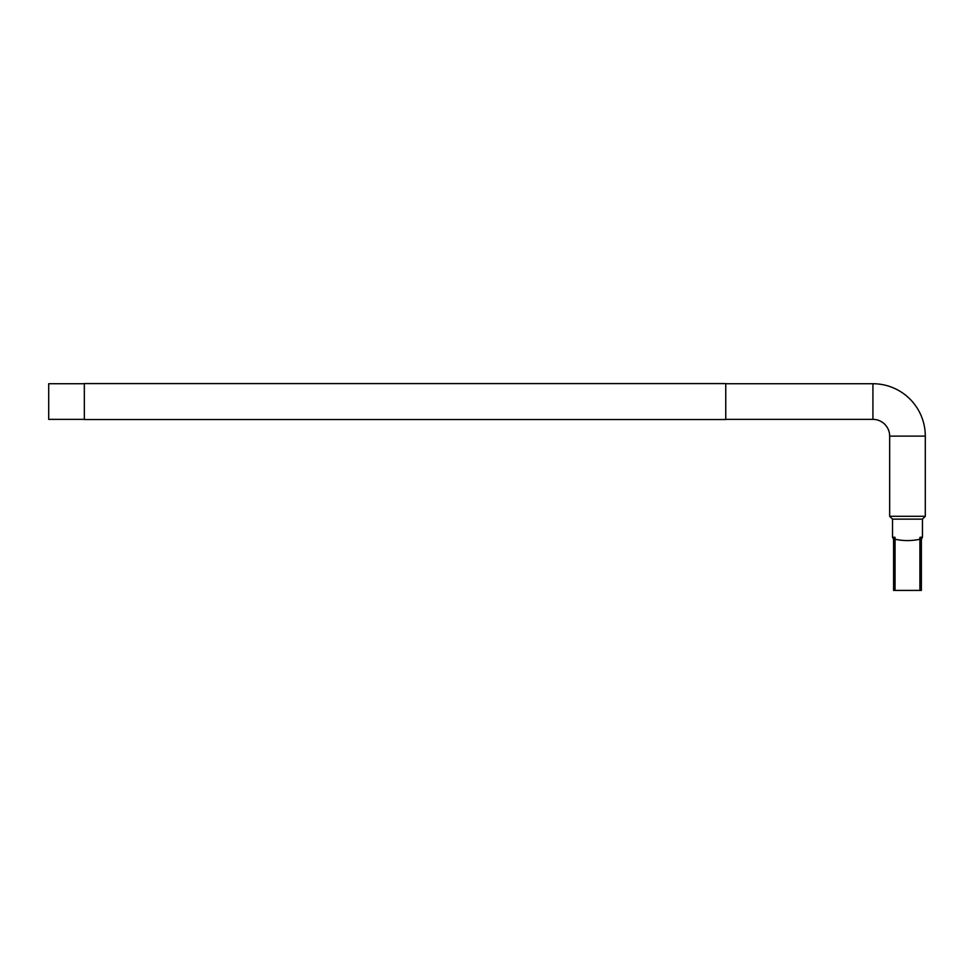 <?xml version="1.0" encoding="UTF-8"?>
<svg xmlns="http://www.w3.org/2000/svg" width="974" height="974" viewBox="0 0 974 974"><rect width="100%" height="100%" fill="white"/><g stroke="black" fill="none" stroke-linecap="round" stroke-linejoin="round"><path stroke-width="1.46" d="M921.38 539.413L922.281 537.368A3.567 3.567 53.7 0 1 922.451 537.258L922.439 537.258A3.567 3.299 51.6 0 0 922.281 537.368L921.38 539.413L921.38 590.414L893.584 590.414L893.584 539.413L892.683 537.368A3.567 3.567 -53.7 0 0 892.513 537.258L892.513 519.142L889.664 516.293L889.664 436.108A16.753 16.753 0 0 0 872.923 419.368L872.923 383.732A52.377 52.377 0 0 1 925.3 436.108L925.3 516.293L922.451 519.142L922.451 537.258L920.065 537.258A3.567 2.569 -109.8 0 0 919.906 539.243C911.615 541.033 903.336 541.033 895.057 539.243C893.718 538.512 893.316 538.817 893.864 540.168M922.451 519.142L892.513 519.142M895.057 590.414L895.057 539.243A3.567 2.569 -70.2 0 0 894.899 537.258L892.513 537.258M889.664 516.293L925.3 516.293M84.336 383.732L48.7 383.732L48.7 419.368L84.336 419.368M725.752 383.732L872.923 383.732M725.752 419.368L872.923 419.368M84.336 401.544L84.336 419.514L725.752 419.514L725.752 383.586L84.336 383.586L84.336 401.544M919.906 590.414L919.906 539.243C921.246 538.512 921.648 538.817 921.112 540.168M889.664 436.108L925.3 436.108"/></g></svg>
